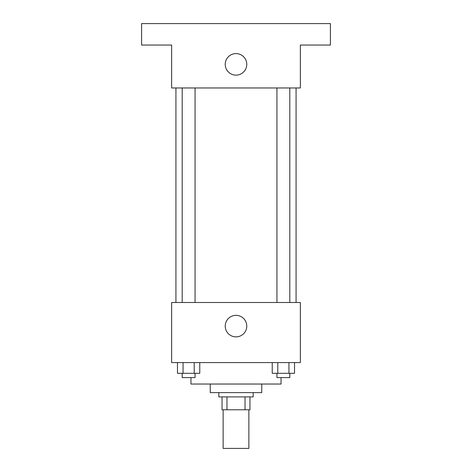 <?xml version="1.0" encoding="UTF-8"?>
<svg xmlns="http://www.w3.org/2000/svg" width="472" height="472" viewBox="0 0 472 472"><rect width="100%" height="100%" fill="white"/><g stroke="black" fill="none" stroke-linecap="round" stroke-linejoin="round"><path stroke-width="0.71" d="M223.126 409.784L223.126 448.4L248.874 448.4L248.874 409.784M245.033 396.911L245.033 409.784L222.052 409.784L222.052 396.911M245.033 409.784L249.948 409.784L249.948 396.911L249.948 409.784M253.163 392.615L253.163 396.911L218.837 396.911L218.837 392.615M226.967 396.911L226.967 409.784M261.748 384.037L261.748 392.615L210.252 392.615L210.252 384.037M281.052 377.6L281.052 384.037L190.948 384.037L190.948 377.6M300.363 362.584L171.637 362.584L171.637 302.511L300.363 302.511L300.363 362.584M246.762 326.111A10.762 10.762 0 0 1 230.619 335.427A10.762 10.762 0 0 1 230.619 316.789A10.762 10.762 0 0 1 246.762 326.111M296.074 87.963L296.074 302.511M276.934 302.511L276.934 87.963M195.066 87.963L195.066 302.511M300.363 87.963L171.637 87.963L171.637 45.052L141.6 45.052L141.6 23.6L330.4 23.6L330.4 45.052L300.363 45.052L300.363 87.963M246.762 64.363A10.762 10.762 0 0 1 230.619 73.685A10.762 10.762 0 0 1 230.619 55.041A10.762 10.762 0 0 1 246.762 64.363M294.522 362.584L294.522 373.311L272.226 373.311L272.226 362.584M288.947 362.584L288.947 373.311M277.796 362.584L277.796 373.311M289.808 373.311L289.808 377.6L276.934 377.6L276.934 373.311M199.774 362.584L199.774 373.311L177.478 373.311L177.478 362.584M194.204 362.584L194.204 373.311M183.053 362.584L183.053 373.311M195.066 373.311L195.066 377.6L182.192 377.6L182.192 373.311M175.926 87.963L175.926 302.511M289.808 302.511L289.808 87.963M182.192 87.963L182.192 302.511"/></g></svg>
